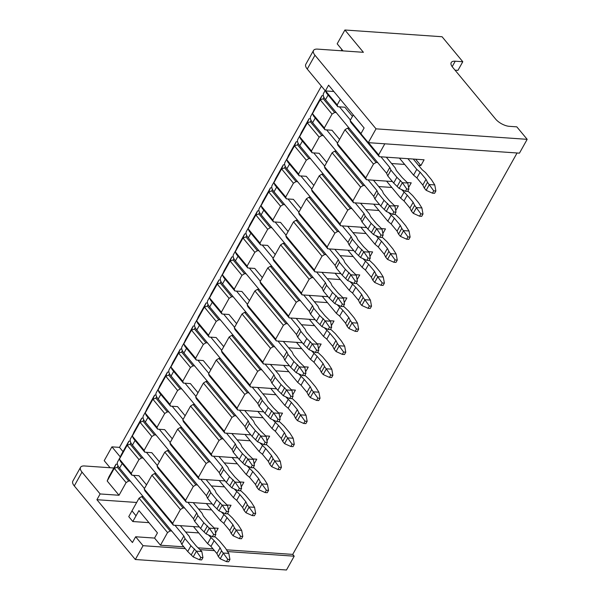 <?xml version="1.0" encoding="UTF-8"?>
<svg xmlns="http://www.w3.org/2000/svg" width="600" height="600" viewBox="0 0 600 600"><rect width="100%" height="100%" fill="white"/><g stroke="black" fill="none" stroke-linecap="round" stroke-linejoin="round"><path stroke-width="0.9" d="M229.935 559.485L227.775 559.335L226.493 561.638L228.645 561.787L229.935 559.485L228.817 553.41L225.487 548.168L219.57 541.035L214.763 536.467M208.41 534.945L214.17 540.66L220.095 547.793L221.572 550.8L218.355 556.56L220.208 558.795L223.425 553.035L228.817 553.41M221.572 550.8L227.775 559.335M226.493 561.638L220.208 558.795M193.478 526.575L207.623 543.63L210.952 546.412L216.877 553.553L218.355 556.56M220.095 547.793L216.877 553.553M214.17 540.66L210.952 546.412M210.84 537.87L207.623 543.63M242.805 536.452L240.645 536.303L239.362 538.605L241.522 538.755L242.805 536.452L241.688 530.377L238.365 525.135L232.44 518.002L227.632 513.435M221.288 511.912L227.04 517.627L232.965 524.76L234.442 527.775L231.225 533.528L233.077 535.763L236.295 530.002L241.688 530.377M234.442 527.775L240.645 536.303M239.362 538.605L233.077 535.763M206.347 503.543L220.493 520.597L223.822 523.388L229.748 530.52L231.225 533.528M232.965 524.76L229.748 530.52M227.04 517.627L223.822 523.388M223.71 514.838L220.493 520.597M255.675 513.42L253.515 513.27L252.233 515.58L254.392 515.722L255.675 513.42L254.565 507.345L251.235 502.11L245.31 494.97L240.502 490.403M234.157 488.88L239.917 494.595L245.835 501.735L247.312 504.743L244.095 510.502L245.947 512.73L249.165 506.97L254.565 507.345M247.312 504.743L253.515 513.27M252.233 515.58L245.947 512.73M219.218 480.518L233.362 497.565L236.7 500.355L242.618 507.487L244.095 510.502M245.835 501.735L242.618 507.487M239.917 494.595L236.7 500.355M236.58 491.805L233.362 497.565M268.553 490.395L266.392 490.245L265.103 492.548L267.263 492.697L268.553 490.395L267.435 484.32L264.105 479.077L258.18 471.938L253.38 467.37M247.028 465.847L252.788 471.562L258.705 478.702L260.183 481.71L256.965 487.47L258.817 489.697L262.035 483.945L267.435 484.32M260.183 481.71L266.392 490.245M265.103 492.548L258.817 489.697M232.095 457.485L246.24 474.533L249.57 477.322L255.487 484.463L256.965 487.47M258.705 478.702L255.487 484.463M252.788 471.562L249.57 477.322M249.458 468.78L246.24 474.533M281.423 467.362L279.263 467.213L277.972 469.515L280.132 469.665L281.423 467.362L280.305 461.287L276.975 456.045L271.058 448.912L266.25 444.345M259.897 442.822L265.657 448.537L271.575 455.67L273.06 458.685L269.843 464.438L271.688 466.673L274.905 460.912L280.305 461.287M273.06 458.685L279.263 467.213M277.972 469.515L271.688 466.673M244.965 434.452L259.11 451.507L262.44 454.29L268.358 461.43L269.843 464.438M271.575 455.67L268.358 461.43M265.657 448.537L262.44 454.29M262.327 445.748L259.11 451.507M294.293 444.33L292.132 444.18L290.843 446.482L293.002 446.632L294.293 444.33L293.175 438.255L289.845 433.02L283.928 425.88L279.12 421.312M272.767 419.79L278.528 425.505L284.445 432.645L285.93 435.653L282.712 441.412L284.558 443.64L287.775 437.88L293.175 438.255M285.93 435.653L292.132 444.18M290.843 446.482L284.558 443.64M257.835 411.42L271.98 428.475L275.31 431.265L281.228 438.397L282.712 441.412M284.445 432.645L281.228 438.397M278.528 425.505L275.31 431.265M275.197 422.715L271.98 428.475M307.163 421.305L305.002 421.155L303.712 423.457L305.873 423.607L307.163 421.305L306.045 415.23L302.715 409.987L296.798 402.847L291.99 398.28M285.638 396.757L291.397 402.472L297.322 409.612L298.8 412.62L295.582 418.38L297.435 420.607L300.653 414.855L306.045 415.23M298.8 412.62L305.002 421.155M303.712 423.457L297.435 420.607M270.705 388.395L284.85 405.442L288.18 408.232L294.105 415.373L295.582 418.38M297.322 409.612L294.105 415.373M291.397 402.472L288.18 408.232M288.067 399.69L284.85 405.442M320.032 398.272L317.873 398.123L316.59 400.425L318.75 400.575L320.032 398.272L318.915 392.197L315.585 386.955L309.668 379.822L304.86 375.255M298.515 373.733L304.267 379.447L310.192 386.58L311.67 389.595L308.452 395.347L310.305 397.582L313.522 391.822L318.915 392.197M311.67 389.595L317.873 398.123M316.59 400.425L310.305 397.582M283.575 365.362L297.72 382.418L301.05 385.2L306.975 392.34L308.452 395.347M310.192 386.58L306.975 392.34M304.267 379.447L301.05 385.2M300.938 376.657L297.72 382.418M332.903 375.24L330.743 375.09L329.46 377.392L331.62 377.543L332.903 375.24L331.793 369.165L328.462 363.923L322.538 356.79L317.73 352.222M311.385 350.7L317.145 356.415L323.062 363.548L324.54 366.562L321.322 372.315L323.175 374.55L326.392 368.79L331.793 369.165M324.54 366.562L330.743 375.09M329.46 377.392L323.175 374.55M296.445 342.33L310.59 359.385L313.92 362.175L319.845 369.308L321.322 372.315M323.062 363.548L319.845 369.308M317.145 356.415L313.92 362.175M313.808 353.625L310.59 359.385M345.772 352.207L343.62 352.058L342.33 354.368L344.49 354.517L345.772 352.207L344.663 346.132L341.332 340.897L335.407 333.757L330.608 329.19M324.255 327.668L330.015 333.382L335.933 340.522L337.41 343.53L334.192 349.29L336.045 351.517L339.263 345.757L344.663 346.132M337.41 343.53L343.62 352.058M342.33 354.368L336.045 351.517M309.322 319.305L323.468 336.353L326.798 339.142L332.715 346.275L334.192 349.29M335.933 340.522L332.715 346.275M330.015 333.382L326.798 339.142M326.685 330.593L323.468 336.353M358.65 329.183L356.49 329.032L355.2 331.335L357.36 331.485L358.65 329.183L357.532 323.108L354.202 317.865L348.285 310.725L343.478 306.157M337.125 304.635L342.885 310.35L348.803 317.49L350.288 320.498L347.062 326.257L348.915 328.485L352.132 322.733L357.532 323.108M350.288 320.498L356.49 329.032M355.2 331.335L348.915 328.485M322.192 296.272L336.337 313.32L339.668 316.11L345.585 323.25L347.062 326.257M348.803 317.49L345.585 323.25M342.885 310.35L339.668 316.11M339.555 307.567L336.337 313.32M371.52 306.15L369.36 306L368.07 308.303L370.23 308.452L371.52 306.15L370.403 300.075L367.072 294.832L361.155 287.7L356.347 283.132M349.995 281.61L355.755 287.325L361.673 294.457L363.157 297.472L359.94 303.225L361.785 305.46L365.002 299.7L370.403 300.075M363.157 297.472L369.36 306M368.07 308.303L361.785 305.46M335.062 273.24L349.207 290.295L352.538 293.077L358.455 300.218L359.94 303.225M361.673 294.457L358.455 300.218M355.755 287.325L352.538 293.077M352.425 284.535L349.207 290.295M384.39 283.118L382.23 282.968L380.94 285.27L383.1 285.42L384.39 283.118L383.272 277.043L379.942 271.808L374.025 264.668L369.218 260.1M362.865 258.577L368.625 264.293L374.55 271.433L376.028 274.44L372.81 280.2L374.655 282.428L377.88 276.668L383.272 277.043M376.028 274.44L382.23 282.968M380.94 285.27L374.655 282.428M347.933 250.208L362.077 267.263L365.407 270.053L371.332 277.185L372.81 280.2M374.55 271.433L371.332 277.185M368.625 264.293L365.407 270.053M365.295 261.502L362.077 267.263M397.26 260.093L395.1 259.942L393.817 262.245L395.978 262.395L397.26 260.093L396.143 254.017L392.812 248.775L386.895 241.635L382.087 237.067M375.743 235.545L381.495 241.26L387.42 248.4L388.897 251.407L385.68 257.168L387.533 259.395L390.75 253.642L396.143 254.017M388.897 251.407L395.1 259.942M393.817 262.245L387.533 259.395M360.803 227.183L374.947 244.23L378.278 247.02L384.202 254.16L385.68 257.168M387.42 248.4L384.202 254.16M381.495 241.26L378.278 247.02M378.165 238.478L374.947 244.23M410.13 237.06L407.97 236.91L406.688 239.212L408.847 239.362L410.13 237.06L409.02 230.985L405.69 225.743L399.765 218.61L394.957 214.042M388.612 212.52L394.373 218.235L400.29 225.368L401.768 228.382L398.55 234.135L400.403 236.37L403.62 230.61L409.02 230.985M401.768 228.382L407.97 236.91M406.688 239.212L400.403 236.37M373.673 204.15L387.817 221.205L391.147 223.987L397.072 231.127L398.55 234.135M400.29 225.368L397.072 231.127M394.373 218.235L391.147 223.987M391.035 215.445L387.817 221.205M423 214.028L420.847 213.877L419.558 216.18L421.717 216.33L423 214.028L421.89 207.952L418.56 202.71L412.635 195.577L407.835 191.01M401.482 189.488L407.243 195.202L413.16 202.335L414.638 205.35L411.42 211.11L413.272 213.337L416.49 207.577L421.89 207.952M414.638 205.35L420.847 213.877M419.558 216.18L413.272 213.337M386.55 181.118L400.695 198.173L404.025 200.962L409.942 208.095L411.42 211.11M413.16 202.335L409.942 208.095M407.243 195.202L404.025 200.962M403.912 192.413L400.695 198.173M435.877 190.995L433.717 190.845L432.428 193.155L434.588 193.305L435.877 190.995L434.76 184.92L431.43 179.685L425.513 172.545L422.183 169.755L413.295 159.053M407.903 158.678L416.783 169.38L420.112 172.17L426.03 179.31L427.507 182.317L424.29 188.078L426.143 190.305L429.36 184.545L434.76 184.92M427.507 182.317L433.717 190.845M432.428 193.155L426.143 190.305M399.42 158.093L413.565 175.14L416.895 177.93L422.812 185.062L424.29 188.078M426.03 179.31L422.812 185.062M420.112 172.17L416.895 177.93M416.783 169.38L413.565 175.14M133.53 475.335L144.472 488.52M174.968 525.293L183.847 535.995L185.025 538.635L190.942 545.768L196.433 551.16L201.833 551.535L196.343 546.143L190.417 539.01L189.248 536.37L180.368 525.668M146.52 484.86L138.93 475.71L131.91 475.222L131.257 473.385L138.975 459.562L141.562 457.95L143.183 458.062M200.782 557.46L196.433 551.16L193.215 556.92L199.5 559.763L201.66 559.912L202.942 557.61L200.782 557.46L199.5 559.763M201.833 551.535L202.942 557.61M120.203 457.215L117.645 461.79A14.587 6.225 29.2 0 0 119.58 468.158L180.63 541.755L181.808 544.388L187.725 551.528L193.215 556.92M194.58 548.933L191.363 554.685M190.942 545.768L187.725 551.528M185.025 538.635L181.808 544.388M183.847 535.995L180.63 541.755M146.4 452.303L157.343 465.495M187.845 502.26L196.725 512.963L197.895 515.602L203.812 522.743L209.303 528.127L214.702 528.502L209.212 523.118L203.295 515.977L202.118 513.338L193.237 502.635M159.39 461.827L151.8 452.678L144.78 452.19L144.127 450.353L151.852 436.537L154.433 434.918L156.053 435.03M213.66 534.428L209.303 528.127L206.085 533.888L212.37 536.73L214.53 536.88L215.812 534.577L213.66 534.428L212.37 536.73M214.702 528.502L215.812 534.577M133.072 434.183L130.515 438.757A14.587 6.225 29.2 0 0 132.45 445.125L193.507 518.722L194.678 521.362L200.595 528.495L206.085 533.888M207.45 525.9L204.233 531.66M203.812 522.743L200.595 528.495M197.895 515.602L194.678 521.362M196.725 512.963L193.507 518.722M159.27 429.278L170.212 442.463M200.715 479.228L209.595 489.938L210.765 492.57L216.683 499.71L222.173 505.103L227.572 505.478L222.083 500.085L216.165 492.945L214.995 490.312L206.108 479.603M172.26 438.795L164.67 429.645L157.65 429.165L156.998 427.32L164.722 413.505L167.303 411.885L168.922 411.998M226.53 511.403L222.173 505.103L218.955 510.855L225.24 513.705L227.4 513.855L228.69 511.553L226.53 511.403L225.24 513.705M227.572 505.478L228.69 511.553M145.942 411.158L143.385 415.732A14.587 6.225 29.2 0 0 145.32 422.1L206.377 495.69L207.548 498.33L213.465 505.47L218.955 510.855M220.32 502.868L217.103 508.627M216.683 499.71L213.465 505.47M210.765 492.57L207.548 498.33M209.595 489.938L206.377 495.69M172.14 406.245L183.083 419.43M213.585 456.202L222.465 466.905L223.635 469.545L229.553 476.678L235.042 482.07L240.442 482.445L234.952 477.053L229.035 469.92L227.865 467.28L218.985 456.577M185.13 415.77L177.54 406.62L170.52 406.132L169.868 404.295L177.593 390.472L180.172 388.86L181.792 388.972M239.4 488.37L235.042 482.07L231.825 487.83L238.11 490.673L240.27 490.822L241.56 488.52L239.4 488.37L238.11 490.673M240.442 482.445L241.56 488.52M158.812 388.125L156.255 392.7A14.587 6.225 29.2 0 0 158.197 399.067L219.248 472.665L220.417 475.298L226.335 482.438L231.825 487.83M233.197 479.842L229.98 485.595M229.553 476.678L226.335 482.438M223.635 469.545L220.417 475.298M222.465 466.905L219.248 472.665M185.01 383.212L195.952 396.397M226.455 433.17L235.335 443.873L236.505 446.513L242.43 453.653L247.913 459.037L253.312 459.412L247.822 454.02L241.905 446.888L240.735 444.248L231.855 433.545M198 392.737L190.41 383.587L183.398 383.1L182.738 381.263L190.462 367.44L193.05 365.827L194.67 365.94M252.27 465.338L247.913 459.037L244.695 464.798L250.98 467.64L253.14 467.79L254.43 465.487L252.27 465.338L250.98 467.64M253.312 459.412L254.43 465.487M171.69 365.093L169.132 369.668A14.587 6.225 29.2 0 0 171.067 376.035L232.118 449.632L233.288 452.272L239.212 459.405L244.695 464.798M246.067 456.81L242.85 462.57M242.43 453.653L239.212 459.405M236.505 446.513L233.288 452.272M235.335 443.873L232.118 449.632M197.888 360.18L208.822 373.373M239.325 410.138L248.205 420.84L249.375 423.48L255.3 430.62L260.79 436.005L266.183 436.38L260.7 430.995L254.775 423.855L253.605 421.215L244.725 410.513M210.87 369.705L203.28 360.555L196.267 360.067L195.608 358.23L203.333 344.415L205.92 342.795L207.54 342.907M265.14 442.305L260.79 436.005L257.572 441.765L263.858 444.615L266.017 444.765L267.3 442.455L265.14 442.305L263.858 444.615M266.183 436.38L267.3 442.455M184.56 342.06L182.002 346.642A14.587 6.225 29.2 0 0 183.938 353.002L244.987 426.6L246.157 429.24L252.083 436.373L257.572 441.765M258.938 433.778L255.72 439.537M255.3 430.62L252.083 436.373M249.375 423.48L246.157 429.24M248.205 420.84L244.987 426.6M210.757 337.155L221.692 350.34M252.195 387.105L261.075 397.815L262.252 400.455L268.17 407.588L273.66 412.98L279.06 413.355L273.57 407.963L267.645 400.83L266.475 398.19L257.595 387.48M223.748 346.68L216.157 337.53L209.138 337.043L208.485 335.197L216.202 321.382L218.79 319.77L220.41 319.882M278.01 419.28L273.66 412.98L270.442 418.732L276.728 421.582L278.888 421.732L280.17 419.43L278.01 419.28L276.728 421.582M279.06 413.355L280.17 419.43M197.43 319.035L194.873 323.61A14.587 6.225 29.2 0 0 196.808 329.978L257.858 403.567L259.035 406.207L264.952 413.347L270.442 418.732M271.808 410.745L268.59 416.505M268.17 407.588L264.952 413.347M262.252 400.455L259.035 406.207M261.075 397.815L257.858 403.567M223.627 314.123L234.57 327.308M265.072 364.08L273.952 374.782L275.123 377.423L281.04 384.555L286.53 389.947L291.93 390.322L286.44 384.93L280.515 377.798L279.345 375.157L270.465 364.455M236.618 323.647L229.028 314.498L222.007 314.01L221.355 312.173L229.08 298.35L231.66 296.737L233.28 296.85M290.888 396.248L286.53 389.947L283.312 395.707L289.597 398.55L291.757 398.7L293.04 396.397L290.888 396.248L289.597 398.55M291.93 390.322L293.04 396.397M210.3 296.002L207.743 300.577A14.587 6.225 29.2 0 0 209.678 306.945L270.735 380.543L271.905 383.183L277.822 390.315L283.312 395.707M284.678 387.72L281.46 393.472M281.04 384.555L277.822 390.315M275.123 377.423L271.905 383.183M273.952 374.782L270.735 380.543M236.498 291.09L247.44 304.282M277.942 341.048L286.822 351.75L287.993 354.39L293.91 361.53L299.4 366.915L304.8 367.29L299.31 361.905L293.392 354.765L292.215 352.125L283.335 341.423M249.487 300.615L241.897 291.465L234.877 290.978L234.225 289.14L241.95 275.325L244.53 273.705L246.15 273.817M303.757 373.215L299.4 366.915L296.183 372.675L302.468 375.517L304.627 375.668L305.918 373.365L303.757 373.215L302.468 375.517M304.8 367.29L305.918 373.365M223.17 272.97L220.612 277.545A14.587 6.225 29.2 0 0 222.548 283.913L283.605 357.51L284.775 360.15L290.692 367.282L296.183 372.675M297.548 364.688L294.33 370.447M293.91 361.53L290.692 367.282M287.993 354.39L284.775 360.15M286.822 351.75L283.605 357.51M249.368 268.065L260.31 281.25M290.812 318.015L299.692 328.725L300.862 331.358L306.78 338.498L312.27 343.89L317.67 344.265L312.18 338.873L306.263 331.733L305.093 329.1L296.212 318.39M262.358 277.582L254.767 268.433L247.748 267.952L247.095 266.108L254.82 252.292L257.4 250.68L259.02 250.792M316.627 350.19L312.27 343.89L309.053 349.642L315.337 352.493L317.498 352.642L318.788 350.34L316.627 350.19L315.337 352.493M317.67 344.265L318.788 350.34M236.04 249.945L233.483 254.52A14.587 6.225 29.2 0 0 235.417 260.888L296.475 334.478L297.645 337.118L303.562 344.257L309.053 349.642M310.425 341.655L307.207 347.415M306.78 338.498L303.562 344.257M300.862 331.358L297.645 337.118M299.692 328.725L296.475 334.478M262.237 245.032L273.18 258.218M303.683 294.99L312.562 305.692L313.733 308.332L319.657 315.465L325.14 320.858L330.54 321.233L325.05 315.84L319.132 308.707L317.962 306.067L309.082 295.365M275.228 254.558L267.638 245.407L260.625 244.92L259.965 243.083L267.69 229.26L270.278 227.647L271.897 227.76M329.498 327.157L325.14 320.858L321.923 326.618L328.207 329.46L330.368 329.61L331.657 327.308L329.498 327.157L328.207 329.46M330.54 321.233L331.657 327.308M248.917 226.913L246.36 231.487A14.587 6.225 29.2 0 0 248.295 237.855L309.345 311.452L310.515 314.085L316.44 321.225L321.923 326.618M323.295 318.63L320.077 324.382M319.657 315.465L316.44 321.225M313.733 308.332L310.515 314.085M312.562 305.692L309.345 311.452M275.115 222L286.05 235.192M316.553 271.957L325.433 282.66L326.603 285.3L332.528 292.44L338.017 297.825L343.41 298.2L337.928 292.808L332.002 285.675L330.832 283.035L321.952 272.332M288.097 231.525L280.507 222.375L273.495 221.888L272.835 220.05L280.56 206.228L283.147 204.615L284.767 204.728M342.368 304.125L338.017 297.825L334.8 303.585L341.085 306.428L343.237 306.577L344.528 304.275L342.368 304.125L341.085 306.428M343.41 298.2L344.528 304.275M261.788 203.88L259.23 208.455A14.587 6.225 29.2 0 0 261.165 214.822L322.215 288.42L323.385 291.06L329.31 298.192L334.8 303.585M336.165 295.597L332.947 301.358M332.528 292.44L329.31 298.192M326.603 285.3L323.385 291.06M325.433 282.66L322.215 288.42M287.985 198.968L298.92 212.16M329.423 248.925L338.303 259.627L339.48 262.267L345.397 269.407L350.888 274.8L356.288 275.168L350.798 269.782L344.873 262.642L343.702 260.002L334.822 249.3M300.968 208.493L293.377 199.343L286.365 198.855L285.712 197.017L293.43 183.203L296.017 181.583L297.638 181.695M355.237 281.1L350.888 274.8L347.67 280.553L353.955 283.403L356.115 283.553L357.397 281.243L355.237 281.1L353.955 283.403M356.288 275.168L357.397 281.243M274.657 180.847L272.1 185.43A14.587 6.225 29.2 0 0 274.035 191.79L335.085 265.388L336.263 268.028L342.18 275.16L347.67 280.553M349.035 272.565L345.817 278.325M345.397 269.407L342.18 275.16M339.48 262.267L336.263 268.028M338.303 259.627L335.085 265.388M300.855 175.942L311.798 189.127M342.293 225.892L351.18 236.603L352.35 239.243L358.267 246.375L363.757 251.767L369.157 252.142L363.668 246.75L357.743 239.618L356.572 236.978L347.692 226.267M313.845 185.468L306.255 176.317L299.235 175.83L298.582 173.985L306.3 160.17L308.888 158.558L310.507 158.67M368.115 258.067L363.757 251.767L360.54 257.52L366.825 260.37L368.985 260.52L370.267 258.218L368.115 258.067L366.825 260.37M369.157 252.142L370.267 258.218M287.528 157.822L284.97 162.398A14.587 6.225 29.2 0 0 286.905 168.765L347.962 242.355L349.132 244.995L355.05 252.135L360.54 257.52M361.905 249.532L358.688 255.292M358.267 246.375L355.05 252.135M352.35 239.243L349.132 244.995M351.18 236.603L347.962 242.355M313.725 152.91L324.668 166.095M355.17 202.868L364.05 213.57L365.22 216.21L371.138 223.343L376.627 228.735L382.028 229.11L376.538 223.718L370.62 216.585L369.442 213.945L360.562 203.243M326.715 162.435L319.125 153.285L312.105 152.797L311.452 150.96L319.178 137.137L321.757 135.525L323.377 135.637M380.985 235.035L376.627 228.735L373.41 234.495L379.695 237.337L381.855 237.487L383.145 235.185L380.985 235.035L379.695 237.337M382.028 229.11L383.145 235.185M300.397 134.79L297.84 139.365A14.587 6.225 29.2 0 0 299.775 145.733L360.832 219.33L362.002 221.97L367.92 229.103L373.41 234.495M374.775 226.507L371.558 232.26M371.138 223.343L367.92 229.103M365.22 216.21L362.002 221.97M364.05 213.57L360.832 219.33M326.595 129.877L337.538 143.07M368.04 179.835L376.92 190.538L378.09 193.178L384.007 200.317L389.498 205.702L394.897 206.077L389.408 200.692L383.49 193.553L382.32 190.913L373.44 180.21M339.585 139.403L331.995 130.252L324.975 129.765L324.322 127.927L332.048 114.113L334.627 112.493L336.248 112.605M393.855 212.002L389.498 205.702L386.28 211.462L392.565 214.305L394.725 214.455L396.015 212.153L393.855 212.002L392.565 214.305M394.897 206.077L396.015 212.153M313.267 111.757L310.71 116.333A14.587 6.225 29.2 0 0 312.645 122.7L373.702 196.298L374.873 198.938L380.79 206.07L386.28 211.462M387.653 203.475L384.435 209.235M384.007 200.317L380.79 206.07M378.09 193.178L374.873 198.938M376.92 190.538L373.702 196.298M339.465 106.852L350.407 120.038M380.91 156.803L389.79 167.512L390.96 170.145L396.885 177.285L402.368 182.678L407.768 183.053L402.278 177.66L396.36 170.52L395.19 167.887L386.31 157.178M352.455 116.37L344.865 107.227L337.845 106.74L337.192 104.895L340.327 99.3M406.725 188.977L402.368 182.678L399.15 188.43L405.435 191.28L407.595 191.43L408.885 189.127L406.725 188.977L405.435 191.28M407.768 183.053L408.885 189.127M325.103 90.585L323.587 93.308A14.587 6.225 29.2 0 0 325.522 99.675L386.572 173.265L387.743 175.905L393.668 183.045L399.15 188.43M400.522 180.442L397.305 186.203M396.885 177.285L393.668 183.045M390.96 170.145L387.743 175.905M389.79 167.512L386.572 173.265M110.078 467.737L104.212 460.665L111.93 446.85L120.315 456.952M321.39 86.115L119.49 447.375L111.93 446.85M341.873 49.47L341.153 50.76M343.043 50.887L337.178 43.815L344.903 30L442.065 36.742L462.787 61.725L455.228 61.2A10.942 4.665 -150.8 0 0 451.23 62.55A10.942 4.665 -150.8 0 0 452.685 67.328L495.607 119.07A10.942 4.665 -150.8 0 0 509.25 126.323L516.81 126.847L527.175 139.335L376.028 128.843L314.97 55.245A10.942 4.665 -150.8 0 1 313.522 50.468A10.942 4.665 -150.8 0 1 317.52 49.117L363.405 52.305L344.903 30M527.175 139.335L519.45 153.15L368.303 142.657L360.9 133.74L364.118 127.98L328.597 85.162L325.38 90.922L307.252 69.06A10.942 4.665 -150.8 0 1 305.798 64.29L313.522 50.468M368.303 142.657L376.028 128.843M517.065 152.985L292.725 554.4L294.202 556.185L286.478 570L135.33 559.507L74.28 485.91A10.942 4.665 -150.8 0 1 72.825 481.14L80.55 467.317A10.942 4.665 29.2 0 0 82.005 472.095L100.132 493.95L119.025 495.263L126.105 482.595L128.692 480.982L130.312 481.095M117.368 464.062L115.965 464.235L108.885 476.903L107.19 480.99L114.262 468.322L115.965 464.235M117.953 465.713L117.308 467.257L114.262 468.322L126.105 482.595M117.308 467.257L128.692 480.982M130.245 441.03L128.835 441.202L121.11 455.025L119.415 459.112L120.525 461.505L131.91 475.222M130.822 442.688L130.185 444.232L127.14 445.29L119.415 459.112L131.257 473.385M139.058 498.202L141.645 496.59L170.13 530.933L167.55 532.553L139.058 498.202L131.97 510.87L136.035 515.775L131.977 510.87L128.752 516.63L132.817 521.535L138.945 510.6L157.447 532.898L154.553 538.08L160.47 545.22L167.55 532.553M144.863 490.83L144.203 488.993L172.695 523.335L173.347 525.18L144.863 490.83M138.975 459.562L127.14 445.29L128.835 441.202M130.185 444.232L141.562 457.95M143.115 417.998L141.705 418.178L133.98 431.993L132.285 436.08L133.403 438.472L144.78 452.19M143.692 419.655L143.055 421.2L140.01 422.257L132.285 436.08L144.127 450.353M151.928 475.178L154.515 473.558L183.007 507.908L180.42 509.52L151.928 475.178L144.203 488.993M157.733 467.805L157.08 465.96L185.565 500.31L186.225 502.147L157.733 467.805M151.852 436.537L140.01 422.257L141.705 418.178M143.055 421.2L154.433 434.918M155.985 394.972L154.575 395.145L146.858 408.96L145.155 413.048L146.273 415.44L157.65 429.165M156.57 396.623L155.925 398.168L152.88 399.232L145.155 413.048L156.998 427.32M164.797 452.145L167.385 450.533L195.877 484.875L193.29 486.487L164.797 452.145L157.08 465.96M170.602 444.772L169.95 442.935L198.442 477.278L199.095 479.115L170.602 444.772M164.722 413.505L152.88 399.232L154.575 395.145M155.925 398.168L167.303 411.885M168.855 371.94L167.453 372.112L159.727 385.935L158.025 390.015L159.142 392.415L170.52 406.132M169.44 373.597L168.795 375.142L165.75 376.2L158.025 390.015L169.868 404.295M177.667 429.112L180.255 427.5L208.748 461.842L206.16 463.463L177.667 429.112L169.95 442.935M183.472 421.74L182.82 419.903L211.312 454.245L211.965 456.09L183.472 421.74M177.593 390.472L165.75 376.2L167.453 372.112M168.795 375.142L180.172 388.86M181.725 348.907L180.322 349.087L172.597 362.903L170.903 366.99L172.012 369.382L183.398 383.1M182.31 350.565L181.665 352.11L178.62 353.168L170.903 366.99L182.738 381.263M190.545 406.088L193.125 404.467L221.618 438.817L219.03 440.43L190.545 406.088L182.82 419.903M196.343 398.715L195.69 396.87L224.183 431.22L224.835 433.058L196.343 398.715M190.462 367.44L178.62 353.168L180.322 349.087M181.665 352.11L193.05 365.827M194.595 325.875L193.192 326.055L185.468 339.87L183.773 343.957L184.882 346.35L196.267 360.067M195.18 327.532L194.535 329.077L191.49 330.142L183.773 343.957L195.608 358.23M203.415 383.055L205.995 381.442L234.487 415.785L231.907 417.397L203.415 383.055L195.69 396.87M209.212 375.683L208.56 373.845L237.053 408.188L237.705 410.025L209.212 375.683M203.333 344.415L191.49 330.142L193.192 326.055M194.535 329.077L205.92 342.795M207.472 302.85L206.062 303.022L198.337 316.845L196.642 320.925L197.752 323.325L209.138 337.043M208.05 304.5L207.413 306.045L204.368 307.11L196.642 320.925L208.485 335.197M216.285 360.022L218.873 358.41L247.358 392.752L244.778 394.365L216.285 360.022L208.56 373.845M222.09 352.65L221.43 350.812L249.923 385.155L250.575 386.993L222.09 352.65M216.202 321.382L204.368 307.11L206.062 303.022M207.413 306.045L218.79 319.77M220.343 279.817L218.933 279.99L211.208 293.812L209.513 297.9L210.63 300.293L222.007 314.01M220.92 281.475L220.282 283.02L217.237 284.077L209.513 297.9L221.355 312.173M229.155 336.99L231.743 335.377L260.235 369.72L257.647 371.34L229.155 336.99L221.43 350.812M234.96 329.618L234.308 327.78L262.793 362.123L263.452 363.968L234.96 329.618M229.08 298.35L217.237 284.077L218.933 279.99M220.282 283.02L231.66 296.737M233.212 256.785L231.803 256.965L224.085 270.78L222.382 274.868L223.5 277.26L234.877 290.978M233.798 258.442L233.153 259.987L230.108 261.045L222.382 274.868L234.225 289.14M242.025 313.965L244.612 312.345L273.105 346.695L270.517 348.308L242.025 313.965L234.308 327.78M247.83 306.593L247.178 304.748L275.67 339.097L276.322 340.935L247.83 306.593M241.95 275.325L230.108 261.045L231.803 256.965M233.153 259.987L244.53 273.705M246.083 233.76L244.673 233.933L236.955 247.748L235.252 251.835L236.37 254.228L247.748 267.952M246.667 235.41L246.022 236.955L242.978 238.02L235.252 251.835L247.095 266.108M254.895 290.933L257.483 289.32L285.975 323.663L283.388 325.275L254.895 290.933L247.178 304.748M260.7 283.56L260.048 281.722L288.54 316.065L289.192 317.903L260.7 283.56M254.82 252.292L242.978 238.02L244.673 233.933M246.022 236.955L257.4 250.68M258.952 210.728L257.55 210.9L249.825 224.722L248.13 228.803L249.24 231.202L260.625 244.92M259.538 212.385L258.892 213.93L255.847 214.987L248.13 228.803L259.965 243.083M267.772 267.9L270.353 266.288L298.845 300.63L296.257 302.25L267.772 267.9L260.048 281.722M273.57 260.528L272.918 258.69L301.41 293.032L302.062 294.877L273.57 260.528M267.69 229.26L255.847 214.987L257.55 210.9M258.892 213.93L270.278 227.647M271.822 187.695L270.42 187.875L262.695 201.69L261 205.778L262.11 208.17L273.495 221.888M272.407 189.352L271.763 190.898L268.718 191.955L261 205.778L272.835 220.05M280.642 244.875L283.222 243.255L311.715 277.605L309.135 279.218L280.642 244.875L272.918 258.69M286.44 237.502L285.788 235.657L314.28 270.007L314.933 271.845L286.44 237.502M280.56 206.228L268.718 191.955L270.42 187.875M271.763 190.898L283.147 204.615M284.692 164.663L283.29 164.843L275.565 178.657L273.87 182.745L274.98 185.137L286.365 198.855M285.278 166.32L284.64 167.865L281.595 168.93L273.87 182.745L285.712 197.017M293.513 221.843L296.1 220.23L324.585 254.572L322.005 256.185L293.513 221.843L285.788 235.657M299.317 214.47L298.657 212.632L327.15 246.975L327.803 248.812L299.317 214.47M293.43 183.203L281.595 168.93L283.29 164.843M284.64 167.865L296.017 181.583M297.57 141.637L296.16 141.81L288.435 155.632L286.74 159.712L287.858 162.113L299.235 175.83M298.147 143.288L297.51 144.833L294.465 145.898L286.74 159.712L298.582 173.985M306.382 198.81L308.97 197.197L337.462 231.54L334.875 233.153L306.382 198.81L298.657 212.632M312.188 191.438L311.535 189.6L340.02 223.942L340.68 225.78L312.188 191.438M306.3 160.17L294.465 145.898L296.16 141.81M297.51 144.833L308.888 158.558M310.44 118.605L309.03 118.778L301.312 132.6L299.61 136.688L300.728 139.08L312.105 152.797M311.017 120.262L310.38 121.808L307.335 122.865L299.61 136.688L311.452 150.96M319.252 175.778L321.84 174.165L350.332 208.507L347.745 210.127L319.252 175.778L311.535 189.6M325.058 168.405L324.405 166.567L352.897 200.91L353.55 202.755L325.058 168.405M319.178 137.137L307.335 122.865L309.03 118.778M310.38 121.808L321.757 135.525M323.31 95.573L321.9 95.752L314.183 109.567L312.48 113.655L313.597 116.047L324.975 129.765M323.895 97.23L323.25 98.775L320.205 99.833L312.48 113.655L324.322 127.927M332.123 152.752L334.71 151.132L363.202 185.483L360.615 187.095L332.123 152.752L324.405 166.567M337.928 145.38L337.275 143.535L365.767 177.885L366.42 179.722L337.928 145.38M332.048 114.113L320.205 99.833L321.9 95.752M323.25 98.775L334.627 112.493M325.493 90.93L326.468 93.015L337.845 106.74M325.612 90.938L337.192 104.895M345 129.72L347.58 128.108L376.072 162.45L373.485 164.062L345 129.72L337.275 143.535M368.535 142.672L378.638 154.852L379.29 156.69L350.798 122.347L350.145 120.51L360.99 133.583M325.38 90.922L333.862 91.508M119.025 495.263L107.19 480.99M180.42 509.52L172.695 523.335M193.29 486.487L185.565 500.31M206.16 463.463L198.442 477.278M219.03 440.43L211.312 454.245M231.907 417.397L224.183 431.22M244.778 394.365L237.053 408.188M257.647 371.34L249.923 385.155M270.517 348.308L262.793 362.123M283.388 325.275L275.67 339.097M296.257 302.25L288.54 316.065M309.135 279.218L301.41 293.032M322.005 256.185L314.28 270.007M334.875 233.153L327.15 246.975M347.745 210.127L340.02 223.942M360.615 187.095L352.897 200.91M353.272 114.907L350.145 120.51M384.81 143.805L378.638 154.852M373.485 164.062L365.767 177.885M119.49 447.375L123.015 451.62M156.135 473.67L154.515 473.558M183.007 507.908L184.627 508.02M198.502 508.98L211.612 509.888M228.397 509.963L231.03 505.26L227.167 504.99M212.212 503.955L186.225 502.147M169.005 450.645L167.385 450.533M195.877 484.875L197.498 484.987M211.373 485.947L224.483 486.862M241.267 486.93L243.9 482.228L240.045 481.957M225.083 480.923L199.095 479.115M181.875 427.612L180.255 427.5M208.748 461.842L210.368 461.955M224.25 462.923L237.36 463.83M254.138 463.905L256.77 459.195L252.915 458.933M237.952 457.89L211.965 456.09M194.745 404.58L193.125 404.467M221.618 438.817L223.237 438.93M237.12 439.89L250.23 440.798M267.007 440.873L269.64 436.17L265.785 435.9M250.822 434.857L224.835 433.058M207.615 381.555L205.995 381.442M234.487 415.785L236.108 415.897M249.99 416.857L263.1 417.772M279.877 417.84L282.51 413.138L278.655 412.868M263.692 411.832L237.705 410.025M220.485 358.522L218.873 358.41M247.358 392.752L248.978 392.865M262.86 393.832L275.97 394.74M292.755 394.815L295.38 390.105L291.525 389.835M276.562 388.8L250.575 386.993M233.362 335.49L231.743 335.377M260.235 369.72L261.847 369.832M275.73 370.8L288.84 371.707M305.625 371.782L308.25 367.072L304.395 366.81M289.44 365.767L263.452 363.968M246.233 312.457L244.612 312.345M273.105 346.695L274.725 346.808M288.6 347.767L301.71 348.683M318.495 348.75L321.127 344.048L317.265 343.778M302.31 342.743L276.322 340.935M259.103 289.433L257.483 289.32M285.975 323.663L287.595 323.775M301.478 324.735L314.587 325.65M331.365 325.718L333.998 321.015L330.142 320.745M315.18 319.71L289.192 317.903M271.972 266.4L270.353 266.288M298.845 300.63L300.465 300.743M314.347 301.71L327.457 302.618M344.235 302.692L346.868 297.983L343.013 297.72M328.05 296.678L302.062 294.877M284.843 243.368L283.222 243.255M311.715 277.605L313.335 277.718M327.218 278.678L340.327 279.585M357.105 279.66L359.737 274.957L355.882 274.688M340.92 273.645L314.933 271.845M297.712 220.343L296.1 220.23M324.585 254.572L326.205 254.685M340.087 255.645L353.197 256.56M369.983 256.627L372.608 251.925L368.752 251.655M353.79 250.62L327.803 248.812M310.59 197.31L308.97 197.197M337.462 231.54L339.075 231.653M352.957 232.62L366.067 233.528M382.853 233.603L385.478 228.892L381.623 228.623M366.668 227.587L340.68 225.78M323.46 174.278L321.84 174.165M350.332 208.507L351.952 208.62M365.827 209.587L378.938 210.495M395.722 210.57L398.355 205.86L394.493 205.597M379.538 204.555L353.55 202.755M336.33 151.245L334.71 151.132M363.202 185.483L364.822 185.595M378.705 186.555L391.815 187.47M408.592 187.538L411.225 182.835L407.37 182.565M392.408 181.53L366.42 179.722M349.2 128.22L347.58 128.108M376.072 162.45L377.692 162.562M391.575 163.523L404.685 164.438M418.56 165.398L420.877 165.562L424.095 159.803L379.29 156.69M415.612 159.218L420.877 165.562M215.528 532.995L218.153 528.285L214.298 528.023M199.335 526.98L173.347 525.18M143.265 496.702L141.645 496.59M170.13 530.933L171.75 531.045M185.632 532.013L198.743 532.92M148.95 522.653L132.817 521.535M292.725 554.4L226.282 549.787M212.985 548.865L198.292 547.845M183.833 546.84L160.47 545.22M154.553 538.08L135.653 536.768L132.435 542.528L96.915 499.71L100.132 493.95M136.672 502.47L96.915 499.71M455.033 70.155L457.965 70.358L462.787 61.725M113.858 468L84.547 465.967A10.942 4.665 29.2 0 0 80.55 467.317M135.33 559.507L143.055 545.692L185.317 548.625M200.272 549.66L214.462 550.65M227.265 551.535L294.202 556.185M135.653 536.768L143.055 545.692M122.183 463.5L119.58 468.158M135.053 440.467L132.45 445.125M147.922 417.435L145.32 422.1M160.8 394.41L158.197 399.067M173.67 371.377L171.067 376.035M186.54 348.345L183.938 353.002M199.41 325.32L196.808 329.978M212.28 302.288L209.678 306.945M225.15 279.255L222.548 283.913M238.028 256.222L235.417 260.888M250.897 233.197L248.295 237.855M263.767 210.165L261.165 214.822M276.638 187.132L274.035 191.79M289.507 164.108L286.905 168.765M302.377 141.075L299.775 145.733M315.255 118.042L312.645 122.7M328.125 95.01L325.522 99.675M307.252 69.06L314.97 55.245M452.175 66.668L455.228 61.2M74.28 485.91L82.005 472.095"/></g></svg>
